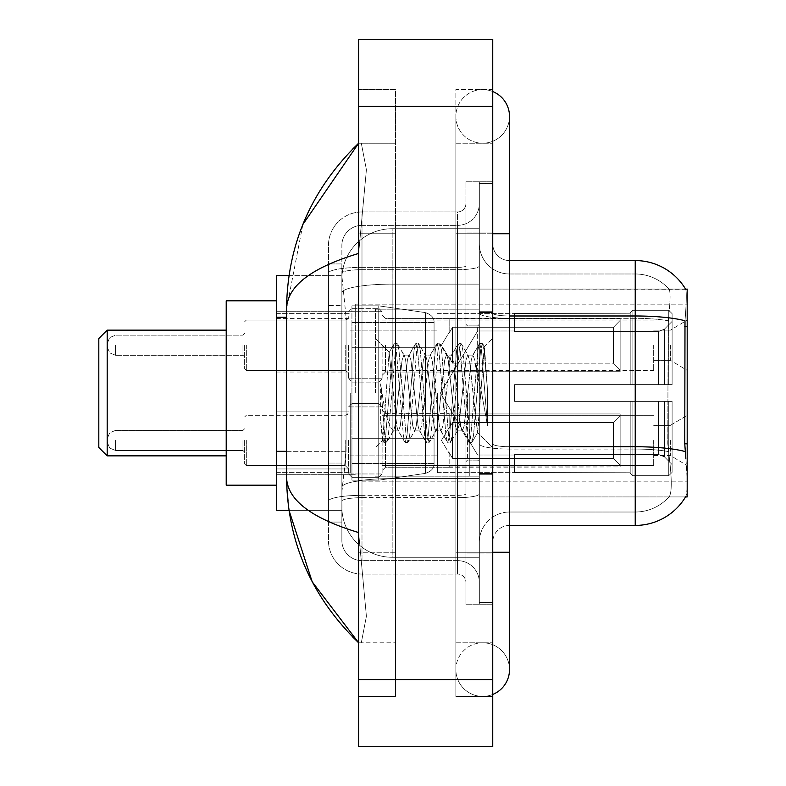 <?xml version="1.0" encoding="UTF-8"?>
<svg xmlns="http://www.w3.org/2000/svg" width="786" height="786" viewBox="0 0 786 786"><rect width="100%" height="100%" fill="white"/><g stroke="black" fill="none" stroke-linecap="round" stroke-linejoin="round"><path stroke-width="0.59" stroke-dasharray="3.93 2.95" d="M687.19 393L687.19 304.153L687.19 393M355.282 393L355.282 304.153L355.282 393M687.19 345.221L687.19 370.373L687.19 345.221M670.429 345.221L670.429 360.312L670.429 345.221M687.19 440.435L687.19 465.587L687.19 440.435M670.429 440.435L670.429 455.526L670.429 440.435M348.581 345.221L348.581 378.754L348.581 345.221M276.495 345.221L276.495 372.043L276.495 345.221M348.581 440.435L348.581 473.968L348.581 440.435M276.495 440.435L276.495 468.967L276.495 440.435M382.104 345.221L382.104 378.754L382.104 345.221M382.104 440.435L382.104 473.968L382.104 440.435M653.667 345.221L653.667 370.373L653.667 345.221M653.667 440.435L653.667 465.587L653.667 440.435M286.556 451.321L346.076 451.321L345.742 460.056L342.077 490.228L346.076 451.321L346.076 317.22L346.076 451.321L276.495 451.321L276.495 510.34L341.989 510.34L341.871 506.99A50.284 50.284 0 0 0 392.165 557.274L479.332 557.274L479.332 284.129L479.332 557.274L392.165 557.274L479.332 557.274L392.165 557.274L392.165 478.586A50.284 8.734 180 0 0 342.48 485.964A50.284 8.734 180 0 1 392.165 478.586L479.332 478.586L479.332 228.726L479.332 478.586L392.165 478.586L392.165 284.129L479.332 284.129L479.332 228.726L479.332 284.129L392.165 284.129L392.165 228.726L479.332 228.726L392.165 228.726A50.284 50.284 0 0 0 341.939 276.348L346.076 317.22L341.939 276.348A50.284 50.284 0 0 1 392.165 228.726L479.332 228.726L392.165 228.726A50.284 50.284 0 0 0 341.871 279.01L341.871 292.864L341.871 279.01A50.284 50.284 0 0 1 392.165 228.726L392.165 557.274A50.284 50.284 0 0 1 341.871 506.99L341.871 496.762L341.989 510.34L289.002 510.34L286.556 477.151L286.556 308.849C287.087 286.281 311.118 267.81 358.632 253.446L358.632 532.554L366.404 616.234L361.314 642.771L358.632 642.771L361.314 642.771L366.404 616.273L358.632 532.554C311.227 518.259 287.195 499.798 286.556 477.151M342.077 490.228L341.871 496.762L342.077 490.228M685.667 289.277A58.675 58.675 0 0 0 685.539 289.071L668.965 289.071L685.539 289.071A58.675 58.675 0 0 1 685.667 289.277C686.679 292.009 686.453 302.502 684.999 320.776C686.453 302.541 686.679 292.048 685.667 289.277L479.332 289.071L687.19 289.071L687.19 496.929L479.332 496.929L479.332 289.071L479.332 496.929L685.539 496.929L668.965 496.929L669.397 496.428L668.965 496.929L685.539 496.929L685.834 496.428C687.524 492.056 687.524 479.372 685.834 458.376C687.524 479.342 687.524 492.026 685.834 496.428A58.675 58.675 0 0 1 635.226 525.431L509.505 525.431L509.505 458.376L509.505 525.431A16.761 16.761 0 0 0 492.743 542.193L492.743 243.807L492.743 542.193A16.761 16.761 0 0 1 509.505 525.431M276.495 393L276.495 485.198L276.495 393M289.002 275.66L341.989 275.66L276.495 275.66L276.495 451.321M492.743 552.253L455.86 552.253L492.743 552.253L479.332 552.253L479.332 602.538L479.332 183.462L479.332 552.253L492.743 552.253L455.86 552.253L455.86 669.593A26.822 26.822 0 0 0 492.743 694.451A26.822 26.822 0 0 1 482.683 696.416A26.822 26.822 0 0 0 492.743 694.451A26.822 26.822 0 0 1 455.86 669.593A26.822 26.822 0 0 1 482.683 642.771A26.822 26.822 0 0 0 455.86 669.593L455.86 233.747L455.86 696.416L492.743 696.416L492.743 183.462L492.743 696.416L455.86 696.416L455.86 89.584L492.743 89.584L492.743 552.253L492.743 89.584L455.86 89.584L455.86 642.771L455.86 552.253L509.505 552.253L482.683 552.253L509.505 552.253L509.505 669.593A26.822 26.822 0 0 0 482.683 642.771A26.822 26.822 0 0 1 509.505 669.593A26.822 26.822 0 0 0 482.683 642.771M509.505 552.253L509.505 233.747L455.86 233.747L482.683 233.747L455.86 233.747L455.86 143.229L455.86 233.747L509.505 233.747L509.505 116.407A26.822 26.822 0 0 1 482.683 143.229A26.822 26.822 0 0 1 455.86 116.407A26.822 26.822 0 0 1 492.743 91.549A26.822 26.822 0 0 0 482.683 89.584A26.822 26.822 0 0 1 492.743 91.549M509.505 116.407A26.822 26.822 0 0 1 482.683 143.229A26.822 26.822 0 0 0 509.505 116.407A26.822 26.822 0 0 1 482.683 143.229A26.822 26.822 0 0 1 455.86 116.407A26.822 26.822 0 0 1 482.683 89.584M479.332 393L479.332 309.183L479.332 393M375.403 393L375.403 309.183L375.403 393M341.871 490.228L341.871 506.99A50.284 50.284 0 0 0 392.165 557.274A50.284 50.284 0 0 1 341.871 506.99L341.871 490.228M358.632 39.3L492.743 39.3L492.743 746.7L358.632 746.7L358.632 39.3M358.632 233.747L358.632 552.253L358.632 89.584L358.632 233.747L395.515 233.747L395.515 696.416L358.632 696.416L358.632 552.253L358.632 696.416L395.515 696.416L395.515 89.584L358.632 89.584L395.515 89.584L395.515 552.253L395.515 233.747L358.632 233.747M479.332 602.538L492.743 602.538L479.332 602.538M479.332 183.462L492.743 183.462L479.332 183.462M455.86 642.771L492.743 642.771L455.86 642.771M455.86 143.229L492.743 143.229L455.86 143.229M395.515 642.771L395.515 552.253L395.515 642.771L361.314 642.771L395.515 642.771M358.632 253.446L366.404 169.766L361.314 143.229L358.632 143.229L361.314 143.229L366.404 169.727L358.632 253.446L358.632 532.554M395.515 143.229L361.314 143.229L395.515 143.229M302.875 224.462L286.556 308.849M492.743 393L492.743 311.698L492.743 393M469.271 393L469.271 475.972L469.271 393M669.397 458.376C671.873 479.352 671.873 492.036 669.397 496.428A45.264 45.264 0 0 1 635.226 512.02L509.505 512.02L509.505 446.733L509.505 512.02L635.226 512.02A45.264 45.264 0 0 0 669.397 496.428C671.873 492.056 671.873 479.372 669.397 458.376L667.786 443.815L668.149 320.776C670.311 302.561 670.645 292.058 669.141 289.277A45.264 45.264 0 0 0 635.226 273.98A45.264 45.264 0 0 1 669.141 289.277C670.645 292.028 670.311 302.522 668.149 320.776L667.786 443.815L669.397 458.376M492.743 243.807A16.761 16.761 0 0 0 509.505 260.569A16.761 16.761 0 0 1 492.743 243.807A16.761 16.761 0 0 0 509.505 260.569L509.505 315.982L509.505 260.569L635.226 260.569L635.226 315.982A58.675 10.189 180 0 1 684.999 320.776L684.763 443.815L685.834 458.376M479.332 458.376L479.332 313.074L479.332 458.376M479.332 243.807L479.332 313.074L479.332 243.807A30.173 30.173 0 0 0 509.505 273.98A30.173 30.173 0 0 1 479.332 243.807A30.173 30.173 0 0 0 509.505 273.98L509.505 449.061A30.173 5.237 0 0 1 479.332 443.825A30.173 5.237 0 0 0 509.505 449.061L509.505 273.98L635.226 273.98L509.505 273.98M479.332 553.924L479.332 181.782L479.332 604.218L479.332 553.924L492.743 553.924L492.743 604.218L492.743 181.782L492.743 553.924L465.921 553.924L465.921 181.782L465.921 604.218L465.921 553.924L479.332 553.924M492.743 604.218L479.332 604.218L492.743 604.218M492.743 181.782L479.332 181.782L492.743 181.782M479.332 542.193A30.173 30.173 0 0 1 509.505 512.02A30.173 30.173 0 0 0 479.332 542.193A30.173 30.173 0 0 1 509.505 512.02M341.871 522.071L328.46 522.071L328.46 463.052L328.46 522.071L341.871 522.071L341.871 463.052L341.871 522.071M341.871 245.487A20.112 20.112 0 0 1 361.992 225.366A20.112 20.112 0 0 0 341.871 245.487L341.871 273.194L341.871 245.487A20.112 20.112 0 0 1 361.992 225.366L361.992 560.634A20.112 20.112 0 0 1 341.871 540.513L341.871 273.194L341.871 540.513A20.112 20.112 0 0 0 361.992 560.634L457.54 560.634L457.54 506.99L457.54 574.045L457.54 495.347L457.54 560.634L361.992 560.634L361.992 497.676L457.54 497.676L457.54 506.99L457.54 497.676A21.792 3.783 0 0 0 479.332 493.893L479.332 265.914L479.332 493.893A21.792 3.783 0 0 1 457.54 497.676L457.54 269.696L457.54 497.676L361.992 497.676L361.992 225.366L457.54 225.366A21.792 21.792 0 0 0 479.332 203.574L479.332 265.914L479.332 203.574A21.792 21.792 0 0 1 457.54 225.366L457.54 269.696L457.54 225.366A21.792 21.792 0 0 0 479.332 203.574M328.46 506.99L328.46 540.513L328.46 506.99M361.992 574.045A33.523 33.523 0 0 1 328.46 540.513A33.523 33.523 0 0 0 361.992 574.045L457.54 574.045A8.381 8.381 0 0 1 465.921 582.426L465.921 203.574L465.921 582.426A8.381 8.381 0 0 0 457.54 574.045L361.992 574.045M465.921 393L465.921 476.817L465.921 393M465.921 181.782L479.332 181.782L465.921 181.782M465.921 604.218L479.332 604.218L465.921 604.218M328.46 245.487A33.523 33.523 0 0 1 361.992 211.955L361.992 495.347L361.992 211.955A33.523 33.523 0 0 0 328.46 245.487L328.46 501.163L328.46 245.487A33.523 33.523 0 0 1 361.992 211.955L457.54 211.955A8.381 8.381 0 0 0 465.921 203.574A8.381 8.381 0 0 1 457.54 211.955L457.54 495.347L457.54 211.955A8.381 8.381 0 0 0 465.921 203.574M361.992 211.955L457.54 211.955M328.46 305.479L328.46 463.052L328.46 263.929L328.46 305.479L341.871 305.479L341.871 463.052L341.871 263.929L341.871 305.479L328.46 305.479M361.992 225.366L457.54 225.366M479.332 582.426A21.792 21.792 0 0 0 457.54 560.634A21.792 21.792 0 0 1 479.332 582.426A21.792 21.792 0 0 0 457.54 560.634M341.871 263.929L328.46 263.929L341.871 263.929M414.497 393L410.95 360.185L409.172 355.105L408.612 355.586L407.403 360.185L400.31 425.815L398.531 430.895L397.971 430.414L396.753 425.815L389.119 352.511L382.703 440.356L380.64 421.139L380.64 383.912L382.045 393C385.101 413.367 388.471 425.442 392.165 429.205L392.165 393L392.165 429.205L393.206 430.895L392.165 429.205C388.471 425.442 385.101 413.367 382.045 393L380.64 383.912L384.786 435.798L386.555 442.42L384.786 435.798L380.64 383.912L380.64 421.139L383.46 442.046L380.64 421.139L382.418 440.248L383.892 442.42L382.418 440.248L375.403 447.656L382.703 440.356L389.119 352.511L394.11 343.954L392.764 350.202L385.671 435.798L383.892 442.42L386.987 442.046L383.892 442.42L385.671 435.798L392.764 350.202L394.11 343.954L389.119 352.511L392.165 381.171L392.165 393L392.165 381.171L396.753 425.815L397.971 430.414L404.751 442.046L403.415 435.798L396.311 350.202L394.543 343.58L397.205 343.58L395.427 350.202L388.333 435.798L386.987 442.046L393.766 430.414L393.206 430.895L398.531 430.895L404.751 442.046L403.415 435.798L396.311 350.202L394.543 343.58L397.205 343.58L395.427 350.202L388.333 435.798L386.987 442.046L393.206 430.895L398.531 430.895L400.31 425.815L407.403 360.185L408.612 355.586L415.391 343.954L414.055 350.202L406.961 435.798L405.183 442.42L404.751 442.046L407.846 442.42L406.067 435.798L398.974 350.202L397.205 343.58L404.417 355.586L403.857 355.105L402.078 360.185L394.985 425.815L393.766 430.414L394.985 425.815L402.078 360.185L403.857 355.105L409.172 355.105L415.391 343.954L414.055 350.202L406.961 435.798L405.183 442.42L407.846 442.42L406.067 435.798L398.974 350.202L397.637 343.954L403.857 355.105L409.172 355.105L410.95 360.185L418.044 425.815L419.262 430.414L418.044 425.815L414.497 393M409.172 393L405.625 360.185L404.417 355.586L405.625 360.185L412.729 425.815L414.497 430.895L412.729 425.815L409.172 393M435.788 393L432.241 360.185L430.463 355.105L429.903 355.586L428.694 360.185L421.591 425.815L419.822 430.895L419.262 430.414L426.041 442.046L424.695 435.798L417.602 350.202L415.833 343.58L415.391 343.954L418.486 343.58L416.718 350.202L409.624 435.798L407.846 442.42L415.057 430.414L414.497 430.895L419.822 430.895L426.041 442.046L424.695 435.798L417.602 350.202L415.833 343.58L418.486 343.58L416.718 350.202L409.624 435.798L408.278 442.046L414.497 430.895L419.822 430.895L421.591 425.815L428.694 360.185L429.903 355.586L436.682 343.954L435.346 350.202L428.252 435.798L426.474 442.42L426.041 442.046L429.136 442.42L427.358 435.798L420.264 350.202L418.486 343.58L425.707 355.586L425.147 355.105L423.369 360.185L416.275 425.815L415.057 430.414L416.275 425.815L423.369 360.185L425.147 355.105L430.463 355.105L436.682 343.954L435.346 350.202L428.252 435.798L426.474 442.42L429.136 442.42L427.358 435.798L420.264 350.202L418.928 343.954L425.147 355.105L430.463 355.105L432.241 360.185L439.335 425.815L440.553 430.414L439.335 425.815L435.788 393M430.463 393L426.916 360.185L425.707 355.586L426.916 360.185L434.01 425.815L435.788 430.895L434.01 425.815L430.463 393M457.079 393L453.532 360.185L451.754 355.105L451.193 355.586L449.985 360.185L442.882 425.815L441.113 430.895L440.553 430.414L447.332 442.046L445.986 435.798L438.893 350.202L437.114 343.58L436.682 343.954L439.777 343.58L438.008 350.202L430.905 435.798L429.136 442.42L436.348 430.414L435.788 430.895L441.113 430.895L447.332 442.046L445.986 435.798L438.893 350.202L437.114 343.58L439.777 343.58L438.008 350.202L430.905 435.798L429.569 442.046L435.788 430.895L441.113 430.895L442.882 425.815L449.985 360.185L451.193 355.586L457.973 343.954L456.637 350.202L449.533 435.798L447.765 442.42L447.332 442.046L450.427 442.42L448.649 435.798L441.555 350.202L439.777 343.58L446.988 355.586L446.428 355.105L444.66 360.185L437.566 425.815L436.348 430.414L437.566 425.815L444.66 360.185L446.428 355.105L451.754 355.105L457.973 343.954L456.637 350.202L449.533 435.798L447.765 442.42L450.427 442.42L448.649 435.798L441.555 350.202L440.209 343.954L446.428 355.105L451.754 355.105L453.532 360.185L460.625 425.815L461.834 430.414L460.625 425.815L457.079 393M451.754 393L448.207 360.185L446.988 355.586L448.207 360.185L455.3 425.815L457.079 430.895L455.3 425.815L451.754 393M475.972 368.654L475.972 421.63L469.497 360.185L467.719 355.105L465.951 360.185L458.847 425.815L457.079 430.895L462.404 430.895L468.613 442.046L467.277 435.798L460.183 350.202L458.405 343.58L457.973 343.954L461.068 343.58L459.299 350.202L452.196 435.798L450.427 442.42L457.639 430.414L457.079 430.895L462.404 430.895L468.613 442.046L467.277 435.798L460.183 350.202L458.405 343.58L461.068 343.58L459.299 350.202L452.196 435.798L450.859 442.046L457.639 430.414L458.847 425.815L465.951 360.185L467.719 355.105L473.044 355.105L471.266 360.185L464.172 425.815L462.404 430.895L464.172 425.815L471.266 360.185L472.484 355.586L479.264 343.954L477.917 350.202L470.824 435.798L469.055 442.42L468.613 442.046L471.708 442.42L469.94 435.798L462.846 350.202L461.068 343.58L468.279 355.586L467.719 355.105L473.044 355.105L479.264 343.954L477.917 350.202L470.824 435.798L469.055 442.42L471.708 442.42L469.94 435.798L462.846 350.202L461.5 343.954L468.279 355.586L469.497 360.185L477.495 432.398L484.53 346.95L487.497 390.161L487.497 425.747L481.631 393L475.972 368.654L474.813 360.185L473.044 355.105L474.813 360.185L475.972 368.654L475.972 421.63L477.829 432.28L484.235 346.842L487.497 390.161L484.127 350.202L482.358 343.58L480.58 350.202L473.486 435.798L471.708 442.42L473.486 435.798L480.58 350.202L482.358 343.58L484.127 350.202L487.497 390.161L487.497 425.747L481.474 350.202L479.696 343.58L479.264 343.954L482.358 343.58L479.696 343.58L481.474 350.202L487.497 425.747L481.631 393L475.972 368.654M244.643 440.435L244.643 463.907L244.643 440.435M107.191 440.435L107.191 442.115L107.191 440.435M452.51 458.395L452.51 440.435L452.51 458.395L449.16 452.598L452.51 458.395L613.434 458.395L613.434 422.485L452.51 422.485L452.51 440.435L452.51 422.485L449.16 428.282L452.51 422.485L613.434 422.485L613.434 458.395L620.134 465.233L620.134 413.947L620.134 440.435L620.134 415.647L613.434 422.485L620.134 415.647L620.134 413.947L449.16 413.947L620.134 413.947L620.134 466.933L620.134 465.233L613.434 458.395L452.51 458.395L452.51 440.435L452.51 458.395L449.16 452.598L449.16 466.933L620.134 466.933L620.134 440.435L620.134 466.933L449.16 466.933L449.16 452.598L452.51 458.395L613.434 458.395L613.434 422.485L452.51 422.485L452.51 440.435L452.51 422.485L449.16 428.282L449.16 413.623L449.16 428.282L452.51 422.485L613.434 422.485L613.434 458.395L620.134 465.233L620.134 413.947L620.134 440.435L620.134 415.647L613.434 422.485L620.134 415.647L620.134 413.947L449.16 413.947L620.134 413.947L620.134 466.933L620.134 465.233L613.434 458.395L452.51 458.395M449.16 452.598L449.16 466.933L620.134 466.933L620.134 440.435L620.134 466.933L449.16 467.257L449.16 452.598M449.16 413.947L449.16 428.282L449.16 413.947M244.643 345.221L244.643 368.693L244.643 345.221M107.191 345.221L107.191 346.901L107.191 345.221M620.134 370.019L613.434 363.181L452.51 363.181L613.434 363.181L613.434 327.271L452.51 327.271L452.51 363.181L452.51 327.271L449.16 333.067L452.51 327.271L613.434 327.271L613.434 363.181L620.134 370.019L620.134 318.733L620.134 371.719L620.134 345.221L620.134 371.719L449.16 371.719L620.134 371.719L620.134 370.019L613.434 363.181L452.51 363.181L449.16 357.384L452.51 363.181L613.434 363.181L613.434 327.271L620.134 320.433L613.434 327.271L452.51 327.271L452.51 363.181L452.51 327.271L449.16 333.067L449.16 318.733L620.134 318.733L449.16 318.409L449.16 333.067L452.51 327.271L613.434 327.271L613.434 363.181L620.134 370.019L620.134 318.733L620.134 371.719L620.134 345.221L620.134 371.719L449.16 372.043L449.16 357.384L449.16 371.719L620.134 371.719L620.134 370.019L613.434 363.181L452.51 363.181L449.16 357.384L452.51 363.181L613.434 363.181L613.434 327.271L620.134 320.433L613.434 327.271L452.51 327.271L452.51 363.181L452.51 327.271L449.16 333.067L449.16 318.733L620.134 318.733L449.16 318.409L449.16 333.067L452.51 327.271L613.434 327.271L613.434 363.181L620.134 370.019L620.134 318.733L620.134 371.719L620.134 345.221L620.134 371.719L449.16 372.043L449.16 357.384L449.16 371.719L620.134 371.719L620.134 370.019M449.16 333.067L449.16 318.733L620.134 318.733L449.16 318.409L449.16 333.067M449.16 371.719L449.16 357.384L452.51 363.181L449.16 357.384L449.16 371.719M620.134 345.221L620.134 318.733L620.134 320.433L613.434 327.271L620.134 320.433L620.134 345.221M107.191 330.14L98.81 338.52L107.191 330.14L107.191 455.86L98.81 447.48L107.191 455.86L98.81 447.48L98.81 338.52L98.81 447.48L98.81 338.52L98.81 447.48L98.81 338.52L98.81 393L98.81 338.52L107.191 330.14L107.191 455.86L107.191 330.14L107.191 455.86L107.191 330.14L107.191 455.86L107.191 330.14L226.211 330.14L226.211 485.198L226.211 300.802L226.211 485.198L226.211 300.802L226.211 485.198L226.211 300.802L226.211 455.86L226.211 330.14L107.191 330.14L226.211 330.14M477.652 393L477.652 325.944L477.652 393M514.535 384.619L514.535 393L514.535 384.619L658.58 384.619L514.535 384.619L630.195 384.619L630.195 312.975L630.195 384.619L632.877 384.619L632.877 310.283L632.877 384.619L514.535 384.619L514.535 401.381L630.195 401.381L630.195 472.18L630.195 401.381L514.535 401.381L514.535 384.619L514.535 401.381L514.535 384.619L672.109 384.619L672.109 313.653L672.109 384.619L668.748 384.619L668.748 310.283L668.748 384.619L632.877 384.619L672.109 384.619L672.109 321.405L672.109 384.619L514.535 384.619L630.195 384.619L630.195 312.975L630.195 313.82L514.535 313.378L630.195 313.82L630.195 384.619L630.195 312.975L632.877 310.283L630.195 312.975L630.195 384.619L632.877 384.619L632.877 310.283L668.748 310.283L632.877 310.283L632.877 384.619L514.535 384.619L514.535 401.381L672.109 401.381L672.109 472.347L672.109 401.381L668.748 401.381L668.748 475.717L672.109 472.347L668.748 475.717L668.748 401.381L632.877 401.381L632.877 475.717L668.748 475.717L632.877 475.717L632.877 401.381L630.195 401.381L630.195 473.025L632.877 475.717L630.195 473.025L630.195 401.381L672.109 401.381L672.109 472.347L672.109 464.595L664.504 456.931L658.58 454.455L664.504 456.931L672.109 464.595L672.109 401.381L514.535 401.381L630.195 401.381L630.195 472.18L514.535 472.622L630.195 472.18L630.195 473.025L630.195 401.381L514.535 401.381L514.535 384.619L514.535 401.381L514.535 384.619L672.109 384.619L672.109 313.653L668.748 310.283L672.109 313.653L672.109 384.619L668.748 384.619L668.748 310.283L668.748 384.619L632.877 384.619L672.109 384.619L672.109 321.405L664.504 329.069L672.109 321.405L672.109 384.619L514.535 384.619L630.195 384.619L630.195 312.975L630.195 313.82L514.535 313.82L514.535 331.545L658.58 331.545L514.535 331.545L514.535 313.378L630.195 313.82L630.195 384.619L630.195 312.975L632.877 310.283L630.195 312.975L630.195 384.619L632.877 384.619L632.877 310.283L668.748 310.283L632.877 310.283L632.877 384.619L514.535 384.619L514.535 401.381L672.109 401.381L672.109 472.347L672.109 401.381L668.748 401.381L668.748 475.717L672.109 472.347L668.748 475.717L668.748 401.381L632.877 401.381L632.877 475.717L668.748 475.717L632.877 475.717L632.877 401.381L630.195 401.381L630.195 473.025L632.877 475.717L630.195 473.025L630.195 401.381L672.109 401.381L672.109 472.347L672.109 464.595L664.504 456.931L658.58 454.455L514.535 454.455L658.58 454.455L664.504 456.931L672.109 464.595L672.109 401.381L514.535 401.381L630.195 401.381L630.195 472.18L514.535 472.18L514.535 454.455L514.535 472.622L630.195 472.18L630.195 473.025L630.195 401.381L514.535 401.381L514.535 384.619L514.535 401.381L514.535 384.619L672.109 384.619L672.109 313.653L668.748 310.283L672.109 313.653L672.109 384.619L668.748 384.619L668.748 310.283L668.748 384.619L632.877 384.619L672.109 384.619L672.109 321.405L664.504 329.069L658.58 331.545L664.504 329.069L672.109 321.405L672.109 384.619L514.535 384.619L630.195 384.619L630.195 312.975L630.195 313.82L514.535 313.82L514.535 331.545L658.58 331.545L514.535 331.545L514.535 313.378L630.195 313.82L630.195 384.619L630.195 312.975L632.877 310.283L630.195 312.975L630.195 384.619L632.877 384.619L632.877 310.283L668.748 310.283L632.877 310.283L632.877 384.619L514.535 384.619L514.535 401.381L672.109 401.381L672.109 472.347L672.109 401.381L668.748 401.381L668.748 475.717L672.109 472.347L668.748 475.717L668.748 401.381L632.877 401.381L632.877 475.717L668.748 475.717L632.877 475.717L632.877 401.381L630.195 401.381L630.195 473.025L632.877 475.717L630.195 473.025L630.195 401.381L672.109 401.381L672.109 472.347L672.109 464.595L664.504 456.931L658.58 454.455L514.535 454.455L658.58 454.455L664.504 456.931L672.109 464.595L672.109 401.381L514.535 401.381L630.195 401.381L630.195 472.18L514.535 472.18L514.535 454.455L514.535 472.622L630.195 472.18L630.195 401.381L514.535 401.381L514.535 384.619M437.419 393L437.419 472.622L437.419 393M350.251 393L350.251 472.622L350.251 393M351.932 347.736L351.932 480.167L351.932 438.264L434.069 438.264L434.069 463.406L434.069 322.594L434.069 347.746L351.932 347.736L351.932 463.406L351.932 438.264L434.069 438.264L434.069 463.406L434.069 322.594L434.069 347.746L351.932 347.736L351.932 480.167L351.932 438.264L434.069 438.264L434.069 463.406L434.069 322.594L434.069 347.746L351.932 347.736L351.932 463.406L351.932 438.264L378.754 438.264L378.754 305.833L378.754 347.736L351.932 347.736L351.932 305.833L351.932 480.167L351.932 438.264L434.069 438.264L434.069 463.406L434.069 322.594L434.069 347.746L351.932 347.736L351.932 463.406L351.932 438.264L434.069 438.254L434.069 463.426C434.334 468.004 431.465 471.325 425.462 473.378L425.462 438.264L434.069 438.264L434.069 463.426C434.334 468.004 431.465 471.325 425.462 473.378L425.462 438.264L434.069 438.264L434.069 463.426C434.334 468.004 431.465 471.325 425.462 473.378L425.462 438.264L378.754 438.264L378.754 480.167L378.754 305.833L378.754 347.736L351.932 347.736L351.932 305.833L351.932 480.167L351.932 438.264L434.069 438.264L434.069 463.426C434.334 468.004 431.465 471.325 425.462 473.378L425.462 438.264L378.754 438.264L378.754 480.167L378.754 305.833L378.754 347.736L425.462 347.736L378.754 347.736L378.754 305.833L378.754 480.167L378.754 438.264L351.932 438.264L351.932 322.594L351.932 347.736L434.069 347.736L425.462 347.736L425.462 312.622L425.462 473.378L378.754 480.167L351.932 480.167L378.754 480.167L425.462 473.378L378.754 480.167L351.932 480.167L378.754 480.167L425.462 473.378L425.462 312.622C431.465 314.675 434.334 317.996 434.069 322.574L434.069 347.736L351.932 347.736M658.58 331.545L664.504 329.069L658.58 331.545L514.535 331.545L658.58 331.545L664.504 329.069L672.109 321.405L672.109 313.653L668.748 310.283L672.109 313.653L672.109 321.405L664.504 329.069L658.58 331.545L514.535 331.545L514.535 313.82L514.535 331.545L658.58 331.545L664.504 329.069L672.109 321.405L672.109 384.619L672.109 313.653L672.109 384.619L668.748 384.619L668.748 310.283L668.748 384.619L632.877 384.619L672.109 384.619L672.109 313.653L668.748 310.283L632.877 310.283L630.195 312.975L630.195 313.82L630.195 312.975L632.877 310.283L668.748 310.283L672.109 313.653L672.109 321.405L664.504 329.069L658.58 331.545L658.58 384.619L672.109 384.619L658.58 384.619L658.58 331.545M514.535 454.455L658.58 454.455L514.535 454.455L514.535 472.18L514.535 454.455L658.58 454.455L664.504 456.931L658.58 454.455L514.535 454.455L514.535 472.622L630.195 472.18L514.535 472.18L514.535 454.455M514.535 331.545L514.535 313.378L630.195 313.82L514.535 313.82L514.535 331.545M276.495 485.198L226.211 485.198L276.495 485.198L226.211 485.198L226.211 300.802L276.495 300.802M630.195 401.381L630.195 473.025L632.877 475.717L668.748 475.717L672.109 472.347L672.109 401.381L672.109 472.347L668.748 475.717L668.748 401.381L668.748 475.717L632.877 475.717L632.877 401.381L632.877 475.717L630.195 473.025L630.195 401.381L632.877 401.381L630.195 401.381M630.195 472.18L630.195 473.025L630.195 472.18M668.748 401.381L632.877 401.381L668.748 401.381M672.109 401.381L672.109 472.347L672.109 464.595L664.504 456.931L672.109 464.595L672.109 401.381L664.504 401.381L672.109 401.381M658.58 401.381L514.535 401.381L514.535 393L514.535 401.381L658.58 401.381L658.58 454.455L658.58 401.381M434.069 347.736L425.462 347.736L425.462 312.622L378.754 305.833L351.932 305.833L378.754 305.833L425.462 312.622C431.465 314.675 434.334 317.996 434.069 322.574L434.069 347.736L434.069 322.574C434.334 317.996 431.465 314.675 425.462 312.622L378.754 305.833L351.932 305.833L378.754 305.833L425.462 312.622C431.465 314.675 434.334 317.996 434.069 322.574L434.069 347.736M687.19 443.815L684.763 443.815M687.19 326.475L684.763 326.475M343.187 290.879A50.284 8.734 180 0 1 392.165 284.129A50.284 8.734 180 0 0 343.187 290.879M341.871 279.01A50.284 50.284 0 0 1 392.165 228.726L392.165 478.586A50.284 8.734 0 0 0 341.871 487.31A50.284 8.734 180 0 1 392.165 478.586L392.165 228.726A50.284 50.284 0 0 0 341.939 276.348M341.871 506.99A50.284 50.284 0 0 0 392.165 557.274A50.284 50.284 0 0 1 341.871 506.99M286.556 317.22L276.495 317.22M509.505 233.747L492.743 233.747M358.632 106.356L492.743 106.356M358.632 679.644L492.743 679.644M395.515 552.253L358.632 552.253L395.515 552.253M395.515 233.747L360.155 233.747L395.515 233.747M392.165 478.586L479.332 478.586L392.165 478.586M392.165 284.129L479.332 284.129L392.165 284.129A50.284 8.734 180 0 0 341.871 292.864A50.284 8.734 -0 0 1 392.165 284.129M685.186 451.577A58.675 10.189 180 0 0 635.226 446.733L509.505 446.733L509.505 315.982L635.226 315.982L635.226 512.02L635.226 273.98A45.264 45.264 0 0 1 669.141 289.277A45.264 45.264 0 0 0 635.226 273.98L635.226 318.31A45.264 7.86 180 0 1 668.149 320.776A45.264 7.86 180 0 0 635.226 318.31L635.226 449.061A45.264 7.86 180 0 1 668.414 451.577A45.264 7.86 180 0 0 635.226 449.061L635.226 525.431M492.743 232.076L479.332 232.076L492.743 232.076M509.505 315.982A16.761 2.908 0 0 1 492.743 313.074A16.761 2.908 0 0 0 509.505 315.982L509.505 446.733A16.761 2.908 -0 0 1 492.743 443.825A16.761 2.908 0 0 0 509.505 446.733M635.226 318.31L509.505 318.31A30.173 5.237 0 0 1 479.332 313.074A30.173 5.237 0 0 0 509.505 318.31L635.226 318.31M635.226 449.061L509.505 449.061L635.226 449.061M361.992 495.347A33.523 5.826 180 0 0 328.46 501.163A33.523 5.826 180 0 1 361.992 495.347L457.54 495.347A8.381 1.454 -0 0 0 465.921 493.893A8.381 1.454 0 0 1 457.54 495.347L361.992 495.347M465.921 232.076L479.332 232.076L465.921 232.076M361.992 267.368L457.54 267.368A8.381 1.454 0 0 0 465.921 265.914A8.381 1.454 0 0 1 457.54 267.368L361.992 267.368A33.523 5.826 180 0 0 328.46 273.194A33.523 5.826 180 0 1 361.992 267.368M361.992 269.696L457.54 269.696A21.792 3.783 0 0 0 479.332 265.914A21.792 3.783 0 0 1 457.54 269.696L361.992 269.696A20.112 3.498 180 0 0 341.871 273.194A20.112 3.498 180 0 1 361.992 269.696M361.992 497.676A20.112 3.498 180 0 0 341.871 501.163A20.112 3.498 180 0 1 361.992 497.676M361.992 560.634A20.112 20.112 0 0 1 341.871 540.513M341.871 463.052L328.46 463.052L341.871 463.052M467.591 393L467.591 460.056L467.591 393M246.323 440.435L246.323 465.587L246.323 440.435M242.972 440.435L242.972 450.496L242.972 440.435M115.571 440.435L115.571 450.496L115.571 440.435M385.454 440.435L385.454 467.257L385.454 440.435M378.754 440.435L378.754 477.318L378.754 440.435M351.932 440.435L351.932 477.318L351.932 440.435M345.221 440.435L345.221 465.587L345.221 440.435M246.323 345.221L246.323 370.373L246.323 345.221M242.972 345.221L242.972 355.282L242.972 345.221M115.571 345.221L115.571 355.282L115.571 345.221M385.454 345.221L385.454 372.043L385.454 345.221M378.754 345.221L378.754 382.104L378.754 345.221M351.932 345.221L351.932 382.104L351.932 345.221M345.221 345.221L345.221 370.373L345.221 345.221M664.504 401.381L664.504 456.931L664.504 401.381M664.504 329.069L664.504 384.619L664.504 329.069M425.462 347.736L425.462 312.622L425.462 347.736M355.282 304.153L687.19 304.153L355.282 304.153M653.667 330.14L670.429 330.14L653.667 330.14L670.429 330.14L687.19 320.079M670.429 425.354L687.19 415.293L670.429 425.354L653.667 425.354L670.429 425.354M276.495 318.409L348.581 318.409M276.495 411.903L348.581 411.903L276.495 411.903M348.581 311.698L382.104 311.698L348.581 311.698L382.104 311.698L378.754 308.348L382.104 311.698L378.754 308.348L351.932 308.348L348.581 311.698L351.932 308.348L378.754 308.348L351.932 308.348L348.581 311.698M348.581 406.912L382.104 406.912L348.581 406.912L351.932 403.562L378.754 403.562L382.104 406.912L378.754 403.562L351.932 403.562L348.581 406.912M382.104 320.079L653.667 320.079M382.104 415.293L653.667 415.293L382.104 415.293M276.495 311.698L355.282 311.698L276.495 311.698M276.495 474.302L355.282 474.302L276.495 474.302M653.667 455.526L670.429 455.526L687.19 465.587L670.429 455.526L653.667 455.526M653.667 360.312L670.429 360.312L653.667 360.312L670.429 360.312L687.19 370.373M382.104 465.587L653.667 465.587L382.104 465.587M382.104 370.373L653.667 370.373M348.581 473.968L382.104 473.968L348.581 473.968L351.932 477.318L378.754 477.318L382.104 473.968L378.754 477.318L351.932 477.318L348.581 473.968M348.581 378.754L382.104 378.754L348.581 378.754L382.104 378.754L378.754 382.104L382.104 378.754L378.754 382.104L351.932 382.104L348.581 378.754L351.932 382.104L378.754 382.104L351.932 382.104L348.581 378.754M276.495 468.967L348.581 468.967L276.495 468.967M276.495 372.043L348.581 372.043M355.282 481.847L687.19 481.847L355.282 481.847M455.86 233.747L455.86 116.407L455.86 233.747M375.403 309.183L479.332 309.183L375.403 309.183M375.403 476.817L479.332 476.817L375.403 476.817M479.332 311.698L492.743 311.698L479.332 311.698M469.271 475.972L479.332 475.972L469.271 475.972M479.332 325.109L469.271 325.109L479.332 325.109M479.332 460.891L469.271 460.891L479.332 460.891M469.271 310.028L479.332 310.028L469.271 310.028M479.332 474.302L492.743 474.302L479.332 474.302M465.921 325.944L479.332 325.944L465.921 325.944M465.921 460.056L479.332 460.056L465.921 460.056M479.332 473.467L492.743 473.467L479.332 473.467M477.652 325.944L479.332 324.274L477.652 325.944L467.591 325.944L465.921 324.274L467.591 325.944L477.652 325.944M467.591 460.056L477.652 460.056L479.332 461.726L477.652 460.056L467.591 460.056L465.921 461.726L467.591 460.056M389.453 352.393L375.403 338.344L389.453 352.393M484.235 346.842L492.743 338.344L484.235 346.842M477.485 432.408L492.743 447.656L477.485 432.408M479.332 312.533L492.743 312.533L479.332 312.533M477.839 432.28L472.15 442.046L477.839 432.28M484.53 346.95L482.791 343.954L484.53 346.95M246.323 415.293L244.643 416.973L246.323 415.293L345.221 415.293L347.579 414.33L348.581 411.943L347.579 414.33L345.221 415.293L246.323 415.293M242.972 450.496L244.643 452.176L242.972 450.496L115.571 450.496L109.696 448.089L107.191 442.115L109.696 448.089L115.571 450.496L242.972 450.496M115.571 430.384L109.696 432.791L107.191 438.765L109.696 432.791L115.571 430.384L242.972 430.384L244.643 428.704L242.972 430.384L115.571 430.384M385.454 467.257L382.104 470.618L385.454 467.257L449.16 467.257L385.454 467.257M345.221 465.587L348.581 468.937L345.221 465.587L246.323 465.587L244.643 463.907L246.323 465.587L345.221 465.587M441.427 440.435L449.16 453.296L441.427 440.435L449.16 427.584L441.427 440.435M385.454 413.623L449.16 413.623L385.454 413.623L382.104 410.263L385.454 413.623M244.643 368.693L246.323 370.373L345.221 370.373L246.323 370.373L244.643 368.693L246.323 370.373L345.221 370.373L348.581 373.723M107.191 343.551L109.696 337.577L115.571 335.17L242.972 335.17L115.571 335.17L109.696 337.577L107.191 343.551L109.696 337.577L115.571 335.17L242.972 335.17L244.643 333.49M107.191 346.901L109.696 352.875L115.571 355.282L242.972 355.282L115.571 355.282L109.696 352.875L107.191 346.901L109.696 352.875L115.571 355.282L242.972 355.282L244.643 356.962M449.16 318.409L385.454 318.409L382.104 315.048L385.454 318.409L449.16 318.409L385.454 318.409L382.104 315.048M244.643 321.759L246.323 320.079L345.221 320.079L246.323 320.079L244.643 321.759L246.323 320.079L345.221 320.079L347.579 319.116L348.581 316.729L347.579 319.116L345.221 320.079L347.579 319.116L348.581 316.729M449.16 358.082L441.427 345.221L449.16 332.37L441.427 345.221L449.16 358.082L441.427 345.221L449.16 332.37M382.104 375.403L385.454 372.043L449.16 372.043L385.454 372.043L382.104 375.403L385.454 372.043L449.16 372.043M107.191 455.86L226.211 455.86M440.386 393L477.652 330.975L514.535 330.975L477.652 330.975L514.535 330.975L477.652 330.975L440.386 393L477.652 455.025L514.535 455.025L477.652 455.025L514.535 455.025L477.652 455.025L440.386 393L477.652 330.975L440.386 393L477.652 455.025L440.386 393M437.419 472.622L514.535 472.622L437.419 472.622M350.251 455.86L437.419 455.86L350.251 455.86M276.495 472.622L350.251 472.622L276.495 472.622M276.495 313.378L350.251 313.378L276.495 313.378M350.251 330.14L437.419 330.14L350.251 330.14M437.419 313.378L514.535 313.378L437.419 313.378M434.069 322.594L351.932 322.594L434.069 322.594M434.069 463.406L351.932 463.406L434.069 463.406"/><path stroke-width="1.18" d="M509.505 525.431L635.226 525.431A58.675 58.675 0 0 0 685.834 496.428L685.539 496.929L687.19 496.929L687.19 289.071L685.667 289.277A58.675 58.675 0 0 0 635.226 260.569A58.675 58.675 0 0 1 685.539 289.071A58.675 58.675 0 0 0 635.226 260.569L509.505 260.569M289.002 275.66L276.495 275.66L276.495 510.34L289.002 510.34L312.189 581.778L358.632 642.771C311.295 596.82 287.273 541.613 286.556 477.151C287.087 499.719 311.118 518.19 358.632 532.554M492.743 552.253L509.505 552.253L509.505 116.407A26.822 26.822 0 0 0 492.743 91.549A26.822 26.822 0 0 1 509.505 116.407A26.822 26.822 0 0 0 492.743 91.549M492.743 694.451A26.822 26.822 0 0 0 509.505 669.593A26.822 26.822 0 0 1 492.743 694.451A26.822 26.822 0 0 0 509.505 669.593A26.822 26.822 0 0 1 492.743 694.451M358.632 253.446C311.227 267.741 287.195 286.202 286.556 308.849L286.556 477.151M358.632 746.7L492.743 746.7L492.743 39.3L358.632 39.3L358.632 746.7M286.556 308.849C287.273 244.387 311.295 189.18 358.632 143.229L302.875 224.462M685.834 458.376L684.763 443.815L684.999 320.776A58.675 10.189 180 0 0 635.226 315.982L635.226 260.569A58.675 58.675 0 0 1 685.667 289.277M107.191 455.86L107.191 330.14L98.81 338.52L98.81 447.48L107.191 455.86L226.211 455.86M276.495 300.802L226.211 300.802L226.211 485.198L276.495 485.198M687.19 326.475L684.763 326.475M687.19 443.815L684.763 443.815M286.556 317.22L276.495 317.22M286.556 451.321L276.495 451.321M492.743 233.747L509.505 233.747M358.632 679.644L492.743 679.644M358.632 106.356L492.743 106.356M635.226 525.431L635.226 315.982L509.505 315.982M685.186 451.577A58.675 10.189 180 0 0 635.226 446.733L509.505 446.733M509.505 552.253L509.505 669.593M358.632 143.229L352.806 148.859M358.632 642.771L352.806 637.141M107.191 330.14L226.211 330.14"/></g></svg>
